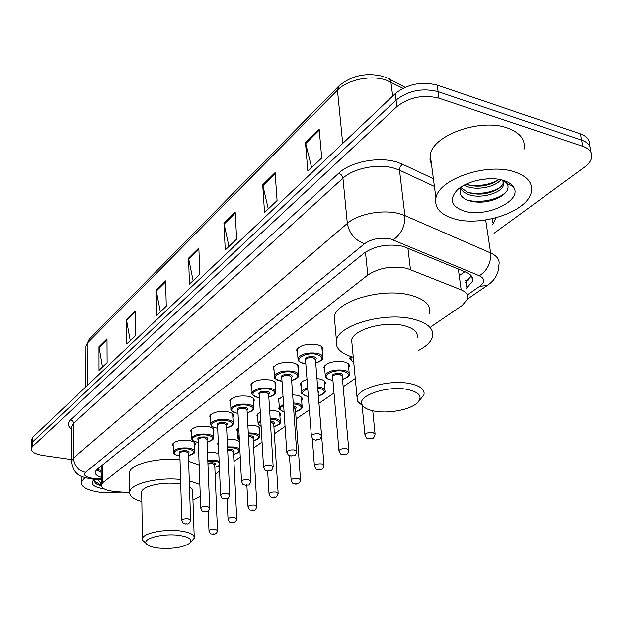 <?xml version="1.0" encoding="UTF-8"?>
<svg xmlns="http://www.w3.org/2000/svg" width="623" height="623" viewBox="0 0 623 623"><rect width="100%" height="100%" fill="white"/><g stroke="black" fill="none" stroke-linecap="round" stroke-linejoin="round"><path stroke-width="0.93" d="M324.793 369.821L323.765 367.126C326.95 362.547 333.585 360.772 343.678 361.792C347.852 362.75 349.752 364.307 349.378 366.464L348.693 367.749M316.975 378.605L319.513 378.948C323.68 379.859 325.588 381.354 325.245 383.425L324.567 384.664M292.662 394.834L296.587 395.223C300.738 396.096 302.653 397.529 302.342 399.522L301.672 400.714M269.666 410.323L274.805 410.689C278.94 411.523 280.864 412.893 280.576 414.809L279.906 415.969M247.861 425.112L254.075 425.4C258.195 426.194 260.126 427.518 259.861 429.356L259.199 430.477M227.169 439.231L234.334 439.41L239.458 441.388M207.506 452.726L215.503 452.781L218.79 453.622M173.194 446.27L172.431 444.355C174.775 441.037 180.32 439.745 189.057 440.492C193.371 441.279 195.42 442.595 195.186 444.425L194.516 445.523M191.409 432.58L190.615 430.54C193.075 427.028 198.792 425.665 207.755 426.459C212.1 427.285 214.148 428.655 213.891 430.555L213.214 431.7M251.77 387.272L250.843 384.78C253.717 380.583 260.025 378.963 269.759 379.937C274.175 380.887 276.215 382.436 275.88 384.593L275.179 385.855M297.56 352.976L296.525 350.103C299.733 345.329 306.508 343.499 316.834 344.605C321.281 345.656 323.306 347.354 322.909 349.69L322.2 351.053M274.05 370.576L273.076 367.905C276.106 363.427 282.632 361.714 292.662 362.75C297.093 363.746 299.126 365.374 298.767 367.617L298.059 368.925M230.627 403.128L229.747 400.807C232.472 396.851 238.562 395.332 248.032 396.236C252.424 397.147 254.464 398.634 254.168 400.698L253.475 401.921M210.527 418.212L209.694 416.039C212.279 412.317 218.182 410.876 227.387 411.725C231.756 412.59 233.804 414.015 233.532 416L232.846 417.176M431.209 326.623L462.243 305.418L467.795 298.799C468.652 295.076 466.448 292.094 461.176 289.851L406.764 268.287C391.867 265.593 378.885 267.843 367.819 275.047L102.888 482.615L101.238 484.826C101.199 488.455 106.198 490.745 116.244 491.687L129.592 492.598M195.163 443.56L195.186 444.425M101.199 467.266L101.206 468.473M101.238 484.826L101.152 466.339M215.13 474.235L219.553 471.206M233.936 461.386L240.26 457.064M253.654 447.914L262.065 442.166M274.361 433.772L285.061 426.459M296.12 418.905L309.358 409.864M319.023 403.26L334.006 393.02M343.164 386.766L355.266 378.496M301.267 386.47L300.302 383.955C300.893 382.133 303.136 380.653 307.03 379.524M278.94 402.287L278.022 399.943L283.021 396.212M257.72 417.332L256.847 415.136L260.289 412.146M237.519 431.669L236.685 429.605L238.741 427.409M218.276 445.336L217.482 443.397L218.284 442.159M466.362 288.472L472.522 281.253C473.363 277.484 471.19 274.463 465.996 272.181L402.949 246.295C388.043 243.484 375.077 245.781 364.05 253.187L96.799 469.61L95.194 471.845C94.836 474.025 96.845 475.847 101.222 477.304M71.349 459.556L43.135 455.491C35.044 454.136 31.064 451.831 31.205 448.583L32.419 446.652L396.874 106.65C409.093 97.165 423.126 94.346 438.997 98.2L582.832 146.319C589.662 148.811 592.598 152.651 591.624 157.837C590.791 161.193 588.33 164.394 584.226 167.416L494.07 233.251M31.391 440.274L32.622 437.362L395.294 93.614C407.426 84.043 421.389 81.208 437.182 85.117L580.434 133.859L581.633 140.074C588.353 142.542 591.297 146.335 590.464 151.459C591.297 146.335 588.353 142.542 581.633 140.074L438.086 91.643L581.633 140.074L582.832 146.319M395.294 93.614L396.08 100.116C408.26 90.584 422.262 87.757 438.086 91.643C422.262 87.757 408.26 90.584 396.08 100.116L32.521 442.003L396.08 100.116L396.874 106.65M31.29 444.892L32.521 442.003L31.29 444.892M101.214 472.382L96.44 469.921M471.37 275.934L465.506 282.336M102.491 367.072L98.979 346.754L99.018 370.381L107.094 362.679L106.985 338.834L98.979 346.754M130.238 340.602L126.414 319.622L126.703 343.974L135.456 335.626L135.09 311.048L126.414 319.622M160.345 311.889L156.178 290.201L156.747 315.316L166.271 306.236L165.601 280.88L156.178 290.201M311.632 167.595L305.472 142.581L307.855 171.193L321.733 157.962L319.155 129.047L305.472 142.581M268.279 208.946L262.727 184.844L264.534 212.513L277.079 200.551L275.109 172.602L262.727 184.844M228.953 246.451L223.93 223.205L225.253 249.979L236.647 239.107L235.19 212.069L223.93 223.205M193.122 280.623L188.559 258.179L189.478 284.104L199.874 274.19L198.838 248.016L188.559 258.179M580.434 133.859C587.131 136.336 590.074 140.136 589.272 145.276M453.933 218.743C440.282 214.577 434.286 207.661 435.929 197.989C438.74 179.019 487.272 162.346 514.582 171.886C527.549 176.364 533.109 183.178 531.255 192.32C527.37 211.851 480.8 227.193 453.933 218.743M431.575 164.97L429.987 160.08L430.244 154.839C432.868 135.136 480.45 117.988 507.387 127.98C520.182 132.683 525.711 139.778 523.982 149.271M503.524 180.429C508.15 181.869 511.405 183.964 513.29 186.698C523.741 200.341 486.033 218.291 463.995 210.963C451.122 206.377 448.872 199.391 457.243 190.031C466.627 180.826 489.888 175.927 503.524 180.429M461.588 186.713C458.481 192.196 460.101 196.557 466.432 199.781L467.959 200.411C478.145 203.425 488.416 202.53 498.782 197.732C506.842 193.294 509.637 188.598 507.169 183.637L503.859 180.53M461.012 187.694L467.842 192.437C477.397 195.233 486.742 194.508 495.877 190.256C499.989 188.084 502.418 185.709 503.166 183.146L503.579 184.766L503.415 182.08L502.006 180M460.607 188.551L463.535 191.993L468.13 194.423C480.419 199.337 501.78 193.044 503.485 185.156M466.027 184.252L466.697 184.509C476.081 187.289 485.301 186.604 494.358 182.446L499.007 179.369M464.166 185.202L466.985 186.487C477.724 190.661 495.768 186.736 500.845 179.728M477.35 180.327L487.396 178.848M467.39 184.743C478.76 186.542 489.063 184.953 498.291 179.977M468.208 192.562C479.819 194.462 490.348 192.857 499.778 187.764M466.3 199.718C479.36 203.923 499.584 199.508 506.624 191.417M374.213 411.087C367.695 409.825 363.661 407.715 362.103 404.74C356.411 395.784 388.082 385.061 408.088 389.57C419.684 392.42 422.822 396.804 417.511 402.723C410.518 409.7 388.355 413.921 374.213 411.087M363.03 406.134L357.314 401.282L357.041 397.318C358.941 387.623 390.8 379.275 410.323 383.667C420.603 385.995 425.127 389.741 423.889 394.896L418.407 401.78M417.137 337.806C418.29 332.246 413.812 328.181 403.712 325.611C384.547 320.759 353.42 329.575 351.645 340.018L352.073 344.574M353.272 357.291C340.571 353.521 334.94 347.813 336.404 340.174C338.85 324.902 384.819 311.812 413.018 319.069C427.728 322.885 434.215 328.843 432.487 336.934C430.952 341.863 426.334 346.357 418.633 350.414M334.917 323.392L334.317 316.64C336.693 300.932 382.218 287.569 410.207 295.092C424.8 299.056 431.264 305.2 429.582 313.517M158.554 548.092C151.638 547.243 147.495 545.678 146.117 543.396C142.799 538.397 163.226 533.233 178.661 535.321C189.088 536.901 192.819 539.495 189.867 543.108C183.326 547.453 172.89 549.112 158.554 548.092M145.4 542.765L142.628 540.312L142.441 538.482C143.274 533.163 164.558 528.826 180.156 530.936C190.054 532.338 194.75 534.752 194.251 538.171L190.062 542.913M180.74 484.118L178.778 483.806C163.428 481.415 142.496 486.002 141.686 491.804L141.709 493.369M141.842 501.64C133.065 499.116 129.023 495.783 129.732 491.64C130.885 483.682 158.234 476.992 180.6 479.484M129.522 474.656L129.491 472.32C130.635 464.104 157.798 457.266 180.016 459.891M194.197 536.613L192.671 491.781C193.099 490.021 192.04 488.401 189.485 486.929M189.283 480.808L199.866 484.492M200.302 496.508L192.951 499.965M188.637 461.277L199.158 465.101M123.105 492.154L99.906 492.279C87.212 490.34 80.99 486.913 81.255 481.992L84.962 477.677M101.238 483.876L97.85 479.523M104.22 488.93C93.878 487.163 90.265 484.289 93.395 480.31L94.758 479.305M94.898 479.313C93.987 481.018 94.579 482.623 96.69 484.126L101.206 485.8M94.47 480.94L101.175 485.309M407.901 248.047L410.448 269.471M464.509 271.94L459.237 275.693M472.141 278.536L472.546 278.255L472.141 278.543M468.223 280.218L465.264 280.591M365.467 252.128L367.819 275.047M458.326 268.988L461.176 289.851M102.834 464.727L102.888 482.615M467.437 294.819L479.78 286.3C485.122 282.133 484.982 278.621 479.352 275.755L390.746 239.037C380.684 237.106 371.947 238.671 364.525 243.725L85.546 472.335C83.132 475.038 85.444 477.023 92.477 478.277L101.23 478.97M71.341 462.609L71.334 461.051L73.304 458.17L347.33 223.423C358.054 213.759 383.636 209.017 399.896 213.821L404.895 215.574L399.499 170.196L394.569 168.35C378.55 163.288 353.443 168.14 342.962 178.186L73.569 423.282L71.622 426.319L71.606 427.861M71.598 429.224C67.588 426.187 67.237 423.04 70.539 419.777L338.733 173.186L341.568 175.102L342.891 177.742L347.33 223.423C349.246 233.516 354.978 240.283 364.525 243.725M93.325 479.204L94.649 478.503M338.733 173.186C350.461 161.816 378.792 156.295 396.82 162.066L402.365 164.161L433.39 178.731M496.212 217.762L492.746 224.545M438.997 98.2L437.182 85.117M32.419 446.652L32.622 437.362M393.253 239.871C401.344 234.046 405.223 225.947 404.895 215.574L490.636 252.969L485.691 219.974M479.352 275.755C487.435 270.452 491.197 262.859 490.636 252.969C497.247 256.022 500.004 260.032 498.906 265.001C498.735 273.629 494.841 280.459 487.233 285.49L487.832 285.085M492.38 222.138L492.52 218.681M434.41 186.425L399.499 170.196L400.145 166.808L402.365 164.161M85.546 472.335C78.085 470.529 74.005 465.809 73.304 458.17L73.553 422.947L72.439 420.743L70.539 419.777M479.78 286.3L487.233 285.49L467.787 298.83M466.097 281.923L466.946 288.06M402.949 88.334L386.322 80.149C371.09 74.713 347.354 79.666 337.479 90.179L338.756 86.138C351.434 75.492 366.238 72.245 383.176 76.419M385.069 77.073L389.336 78.786L390.707 80.741L392.692 96.09M85.849 386.914L85.982 346.014L89.369 339.122L85.982 346.014L85.974 347.798M342.697 143.469L337.479 90.179L87.968 342.549L87.859 385.006M188.668 259.09L198.877 249.013M224.062 224.148L235.245 213.097M262.875 185.818L275.187 173.661M305.644 143.586L319.256 130.145M156.272 291.081L165.625 281.845M126.5 320.479L135.105 311.983M99.057 347.579L106.985 339.745M298.222 360.172L297.958 358.365C300.987 353.934 307.349 352.229 317.06 353.249C321.242 354.222 323.142 355.795 322.769 357.96C322.87 359.697 320.518 361.402 315.729 363.077M315.721 362.991C323.726 359.79 324.038 356.909 316.671 354.339C304.133 351.52 291.268 361.254 304.265 363.521L305.823 363.762M305.582 360.639C303.931 357.82 306.586 356.496 313.54 356.66C316.266 357.376 316.912 358.451 315.464 359.868M321.499 434.963L315.448 359.627L313.151 357.742C309.273 357.337 306.734 358.023 305.519 359.79L305.566 360.398M319.202 433.842L321.538 435.516C320.409 438.802 319.669 440.118 319.334 439.456L315.604 440.173C313.548 438.724 313.696 441.808 311.344 435.734C312.606 434.138 315.222 433.507 319.202 433.842M316.297 439.916L317.216 439.324L316.297 439.916M311.399 436.31L305.558 360.351M280.233 380.521C276.028 379.617 274.081 378.106 274.4 375.996C277.258 371.845 283.395 370.249 292.818 371.199C296.984 372.126 298.9 373.629 298.557 375.708C298.713 377.336 296.408 378.955 291.65 380.567M291.642 380.489C299.523 377.46 299.795 374.719 292.444 372.258C280.116 369.61 267.937 378.831 280.7 380.949L282.001 381.151M281.798 378.184C280.21 375.537 282.772 374.291 289.477 374.454C292.203 375.139 292.857 376.167 291.432 377.522M296.657 451.075L291.416 377.304L289.111 375.505C285.35 375.124 282.897 375.762 281.752 377.421L281.791 377.966M294.344 449.97L296.696 451.566C294.866 457.804 293.955 454.969 290.941 456.075C288.893 454.65 289.088 457.703 286.775 451.745C287.966 450.25 290.489 449.658 294.344 449.97M291.572 455.841L292.436 455.281L291.572 455.841M286.814 452.259L281.783 377.92M251.56 383.503L252.081 392.716C254.784 388.814 260.71 387.311 269.86 388.207C274.011 389.087 275.927 390.52 275.615 392.521C275.568 394.157 273.31 395.698 268.84 397.139M268.832 397.061C276.596 394.195 276.822 391.587 269.502 389.227C257.369 386.751 245.82 395.48 258.358 397.474L259.433 397.638M259.269 394.818C257.735 392.326 260.204 391.151 266.691 391.306C269.409 391.968 270.063 392.949 268.661 394.25M273.162 466.315L268.645 394.055L266.333 392.326C262.68 391.976 260.313 392.576 259.23 394.133L259.254 394.624M270.826 465.225L273.186 466.752C271.2 472.849 270.787 469.999 267.602 471.128C265.538 469.719 265.772 472.717 263.529 466.9C264.65 465.498 267.08 464.937 270.826 465.225M268.178 470.91L269.004 470.381L268.178 470.91M263.56 467.351L259.254 394.569M231.04 409.887L230.892 408.587C233.454 404.919 239.177 403.502 248.079 404.335C252.206 405.176 254.129 406.546 253.841 408.462C253.935 409.95 251.723 411.421 247.199 412.862M247.191 412.8C254.838 410.074 255.017 407.582 247.736 405.332C235.798 402.995 224.833 411.289 237.153 413.158L238.017 413.283M237.885 410.604C236.397 408.252 238.796 407.154 245.065 407.302C247.775 407.94 248.437 408.875 247.051 410.121M250.89 480.746L247.035 409.942L244.722 408.299C241.171 407.964 238.882 408.532 237.854 409.996L237.877 410.432M248.546 479.687L250.913 481.143C248.881 487.131 248.577 484.273 245.478 485.387C243.391 483.993 243.725 486.984 241.498 481.26C242.557 479.944 244.909 479.422 248.546 479.687M246.007 485.192L246.794 484.686L246.007 485.192M241.522 481.665L237.869 410.37M210.878 424.839L210.753 423.663C213.191 420.214 218.735 418.874 227.387 419.653C231.491 420.455 233.423 421.771 233.158 423.609C233.025 425.423 230.853 426.817 226.64 427.806M226.632 427.744C234.162 425.159 234.303 422.783 227.052 420.618C215.309 418.43 204.897 426.311 216.991 428.063L217.676 428.165M217.567 425.618C216.126 423.391 218.447 422.355 224.514 422.503C227.216 423.11 227.886 424.006 226.515 425.198M229.755 494.444L226.507 425.042L224.187 423.461C220.729 423.157 218.517 423.687 217.544 425.065L217.559 425.462M227.403 493.408L229.77 494.802C227.714 500.682 227.481 497.824 224.49 498.922C222.427 497.551 222.785 500.518 220.589 494.888C221.593 493.65 223.867 493.159 227.403 493.408M224.973 498.743L225.721 498.26L224.973 498.743M220.612 495.254L217.559 425.392M191.697 439.075L191.596 438.016C193.917 434.761 199.282 433.499 207.708 434.223C211.797 434.986 213.72 436.256 213.479 438.024C213.502 439.643 211.368 440.983 207.077 442.026M207.077 441.972C214.491 439.503 214.6 437.237 207.389 435.166C195.832 433.102 185.919 440.609 197.81 442.252L198.324 442.322M198.239 439.9C196.837 437.798 199.087 436.816 204.975 436.957C207.661 437.541 208.331 438.397 206.976 439.542M209.671 507.449L206.976 439.41L204.656 437.891C201.291 437.603 199.142 438.109 198.215 439.41L198.231 439.76M207.319 506.437L209.686 507.768C207.88 513.952 205.395 510.86 204.539 511.787C202.545 510.494 202.786 513.274 200.723 507.838C201.673 506.678 203.877 506.211 207.319 506.437M204.99 511.615L205.691 511.164L204.99 511.615M200.738 508.166L198.231 439.69M173.428 452.648L173.35 451.698C175.554 448.622 180.763 447.423 188.971 448.101C193.029 448.833 194.952 450.047 194.734 451.745C194.859 453.24 192.764 454.517 188.45 455.569M188.45 455.514C195.754 453.17 195.824 451.005 188.66 449.019C177.29 447.073 167.844 454.222 179.533 455.771L179.891 455.826M179.821 453.505C178.466 451.519 180.647 450.593 186.355 450.725C189.034 451.278 189.704 452.111 188.372 453.201M190.568 519.823L188.372 453.085L186.051 451.636C182.773 451.364 180.693 451.846 179.806 453.069L179.821 453.388M188.208 518.834L190.576 520.112C188.738 526.147 186.518 523.094 185.553 524.021C183.598 522.759 183.847 525.508 181.815 520.166C182.726 519.068 184.86 518.624 188.208 518.834M185.973 523.865L186.643 523.437L185.973 523.865M181.83 520.462L179.813 453.318M352.088 360.935L350.103 357.594L350.656 356.488M351.87 356.878C350.196 358.871 350.804 360.53 353.7 361.846M364.977 435.134L364.907 434.535C366.238 432.899 368.902 432.245 372.904 432.572L375.077 434.176C373.605 440.383 371.518 438.109 369.151 438.888C366.168 437.253 367.414 440.204 364.907 434.535L362.15 405.698M370.864 438.039L369.891 438.631L370.864 438.039M327.052 378.27L325.237 375.178C328.235 370.926 334.473 369.275 343.966 370.218C347.883 371.098 349.667 372.546 349.316 374.548C350.04 375.755 347.766 377.39 342.51 379.446M342.502 379.368C350.181 376.331 350.539 373.629 343.584 371.269C331.584 368.629 318.711 377.826 331.187 379.944L332.908 380.194M332.651 377.265C331.054 374.602 333.655 373.333 340.454 373.457C343.024 374.119 343.616 375.108 342.237 376.432M348.794 449.697L342.222 376.237L340.072 374.509C336.28 374.135 333.788 374.797 332.589 376.487L332.635 377.063M339.005 451.052L338.951 450.515C340.205 448.988 342.775 448.373 346.653 448.685L348.841 450.219C347.323 456.309 345.438 453.949 343.102 454.774C341.17 453.388 341.318 456.418 338.951 450.515L332.635 377.001M344.698 453.972L343.779 454.533L344.698 453.972M301.882 393.354L301.672 391.851C302.202 390.216 304.203 388.877 307.669 387.825M317.637 386.899L319.739 387.187C323.649 388.028 325.44 389.414 325.12 391.337C325.876 392.482 323.649 394.032 318.446 396.002M318.439 395.924C326 393.043 326.312 390.473 319.365 388.207L317.722 387.973M307.754 388.908C300.839 391.859 300.792 394.375 307.606 396.438L308.338 396.555M317.948 390.777L318.953 391.89L318.213 393.136M323.976 464.922L318.073 392.288M314.436 466.129L314.389 465.646C315.573 464.213 318.041 463.637 321.811 463.925L324.015 465.389C322.488 471.362 320.565 469.018 318.446 469.804C316.5 468.441 316.686 471.424 314.389 465.646L312.287 438.351M319.934 469.057L319.069 469.586L319.934 469.057M308.081 393.168L308.011 392.35M279.47 409.038L279.299 407.676L283.574 404.374M293.238 402.933L296.75 403.291C300.652 404.093 302.451 405.425 302.155 407.271C302.319 408.774 300.13 410.253 295.606 411.717M295.598 411.647C303.058 408.906 303.323 406.453 296.392 404.28L293.308 403.961M283.644 405.464C278.777 407.956 278.925 410.082 284.08 411.85M293.472 406.235L293.573 406.251C296.143 406.858 296.758 407.777 295.411 408.992M300.457 479.352L295.395 408.836L293.55 407.31M291.143 480.419L291.112 479.99C292.226 478.643 294.609 478.106 298.269 478.371L300.488 479.772C300.294 483.098 297.155 484.53 295.076 484.055C293.09 482.7 293.394 485.675 291.112 479.99L289.446 455.662M296.47 483.355L295.645 483.853L296.47 483.355M258.179 423.952L258.031 422.729L260.764 420.182M270.156 418.251L274.907 418.586C278.8 419.357 280.607 420.626 280.334 422.41C280.498 423.858 278.356 425.268 273.902 426.646M273.902 426.584C281.246 423.983 281.471 421.639 274.572 419.552L270.218 419.24M260.835 421.319C258.008 423.142 258.101 424.769 261.123 426.21M270.343 421.28L271.893 421.428C274.447 422.012 275.07 422.885 273.738 424.053M278.131 493.042L273.731 423.913L271.55 422.386L270.405 422.269M269.035 493.992L269.011 493.603C270.063 492.341 272.376 491.827 275.934 492.077L278.154 493.416C276.176 499.591 274.424 496.71 272.89 497.582C270.935 496.243 271.254 499.194 269.011 493.603L267.649 471.128M274.198 496.92L273.419 497.395L274.198 496.92M237.916 438.164L237.791 437.05L239.146 435.384M248.289 432.876L254.137 433.141C258.008 433.873 259.814 435.095 259.565 436.809C259.768 438.195 257.665 439.55 253.257 440.85M253.257 440.796C260.492 438.319 260.679 436.077 253.81 434.075L248.336 433.834M239.216 436.668L238.508 438.171L239.364 439.581M248.445 435.75L251.256 435.866C253.81 436.419 254.433 437.26 253.117 438.382M256.91 506.047L253.109 438.265L250.929 436.801L248.491 436.7M248.032 506.896L248.009 506.546C249.005 505.354 251.24 504.871 254.706 505.097L256.925 506.39C254.955 512.441 253.242 509.575 251.809 510.432C249.909 509.178 250.119 511.935 248.009 506.546L246.887 485.379M253.031 509.809L252.292 510.26L253.031 509.809M218.611 451.706L218.642 450.343M227.527 446.847L234.349 447.003C238.204 447.703 240.019 448.879 239.785 450.522C240.019 451.846 237.955 453.139 233.594 454.393M233.586 454.338C240.727 451.971 240.875 449.837 234.03 447.914L227.574 447.781M227.66 449.642L231.6 449.611C234.147 450.149 234.77 450.959 233.477 452.033M236.717 518.422L233.469 451.932L231.289 450.522L227.707 450.585M228.034 519.177L228.018 518.858C228.968 517.736 231.133 517.277 234.505 517.495L236.732 518.725C236.483 522.105 232.901 523.149 231.74 522.666C229.871 521.435 230.097 524.169 228.018 518.858L227.091 498.61M232.893 522.074L232.184 522.51L232.893 522.074M207.802 460.195L215.48 460.218L219.117 461.23M219.171 462.375L215.176 461.106L207.833 461.113M207.911 462.99L212.856 462.733C215.394 463.247 216.017 464.018 214.74 465.054M217.482 530.204L214.74 464.968L212.552 463.613L207.95 463.948M208.993 530.882L208.978 530.594C209.881 529.534 211.976 529.098 215.262 529.301L217.489 530.485C217.193 533.864 213.728 534.752 212.622 534.324C210.714 533.093 211.026 535.811 208.978 530.594L208.207 510.844M213.712 533.763L213.035 534.176L213.712 533.763M214.834 467.25L219.304 465.498M349.378 366.464L349.23 364.883M325.245 383.425L325.128 382M302.342 399.522L302.248 398.237M280.576 414.809L280.498 413.656M259.861 429.356L259.799 428.32M213.891 430.555L213.853 429.582M275.88 384.593L275.794 383.246M322.909 349.69L322.769 348.008M298.767 367.617L298.651 366.106M254.168 400.698L254.098 399.491M233.532 416L233.477 414.91M101.206 470.42L96.978 469.469M71.606 427.876L71.334 461.051C73.366 476.019 81.177 476.548 91.013 478.962L101.23 479.765M31.205 448.583L31.415 439.316M471.876 276.674L472.522 281.253M389.982 79.401L405.121 87.306M89.369 339.122L338.538 86.356M435.929 197.989L430.244 154.839M507.169 183.645L513.29 186.698M362.103 404.74L357.314 401.282M357.041 397.318L351.645 340.018M336.404 340.174L334.317 316.64M146.117 543.396L142.628 540.312M142.441 538.482L141.686 491.804M129.732 491.64L129.491 472.32M81.255 481.992L81.286 476.245M305.831 363.848L304.11 363.583C295.395 360.561 298.869 359.728 297.958 358.365L297.249 348.732M322.644 356.403L321.842 346.785M282.009 381.229L280.552 381.011C271.683 378.005 275.389 377.273 274.4 375.996L273.793 366.581M298.456 374.314L297.763 364.914M259.441 397.708L258.226 397.529C252.276 394.959 250.228 393.354 252.081 392.716M275.53 391.267L274.938 382.078M238.025 413.353L237.028 413.205C228.329 410.588 231.631 409.147 230.892 408.587L230.455 399.569M253.779 407.349L253.265 398.346M217.676 428.227L216.882 428.11C209.024 425.891 212.202 426.155 210.753 423.663L210.395 414.84M233.111 422.604L232.675 413.804M198.324 442.385L197.709 442.299C189.867 440.22 192.857 440.118 191.596 438.016L191.3 429.387M213.44 437.112L213.082 428.499M179.891 455.872L179.44 455.81C171.574 453.824 174.526 453.56 173.35 451.698L173.116 443.241M194.711 450.927L194.407 442.486M349.978 356.255L350.103 357.594C349.059 358.42 350.258 359.892 353.716 362.002M375.023 433.6L372.756 410.791M324.458 365.833L325.237 375.178C326.117 376.432 322.815 377.226 331.031 380.007L332.916 380.271M349.184 373.076L348.319 363.739M300.987 382.701L301.672 391.851C299.959 392.521 301.89 394.071 307.466 396.493L308.346 396.633M325.011 390.021L324.256 380.887M278.707 398.728L279.299 407.676C277.772 408.135 279.369 409.552 284.08 411.935M302.069 406.087L301.407 397.147M257.517 413.968L258.031 422.729C258.693 424.068 256.793 424.185 261.13 426.327M280.264 421.335L279.68 412.59M237.355 428.476L237.791 437.05C237.519 437.876 238.041 438.794 239.38 439.807M259.511 435.843L259.012 427.277M218.143 442.299L218.712 451.963M239.746 449.65L239.318 441.263M214.834 467.305L219.312 465.669"/></g></svg>
